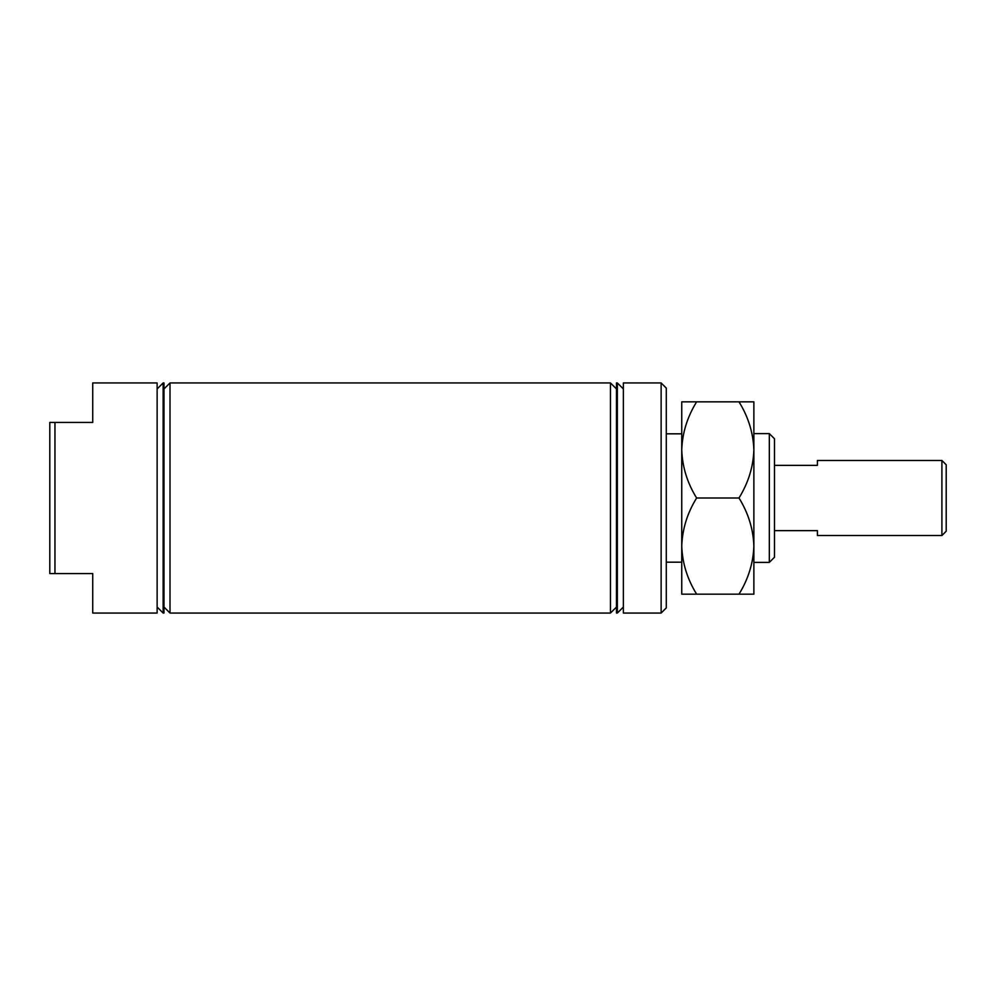 <?xml version="1.0" encoding="UTF-8"?>
<svg xmlns="http://www.w3.org/2000/svg" width="996" height="996" viewBox="0 0 996 996"><rect width="100%" height="100%" fill="white"/><g stroke="black" fill="none" stroke-linecap="round" stroke-linejoin="round"><path stroke-width="1.49" d="M769.323 433.609L774.477 438.75L774.477 557.25L769.323 562.391L769.323 433.609L753.872 433.609M661.132 382.95L666.287 388.091L666.287 607.909L661.132 613.05L661.132 382.95L623.359 382.95L623.359 613.05L661.132 613.05M163.132 498L163.132 613.05L163.991 613.05L163.991 382.95L163.132 382.95L163.132 498M170.005 498L170.005 613.05L610.473 613.05L610.473 382.95L170.005 382.95L170.005 498M617.346 613.05L616.487 613.05L616.487 382.95L617.346 382.95L617.346 613.05L623.359 607.05M54.954 573.559L49.8 573.559L49.8 422.441L54.954 422.441L54.954 573.559L92.728 573.559L92.728 613.05L157.131 613.05L157.131 382.95L92.728 382.95L92.728 422.441L54.954 422.441M946.2 464.771L946.2 531.229L941.905 535.524L941.905 460.476L946.2 464.771M941.905 535.524L817.405 535.524L817.405 530.631L774.477 530.631M774.477 465.369L817.405 465.369L817.405 460.476L941.905 460.476M696.627 401.836L681.75 401.836L681.75 449.918C682.31 433.023 687.277 417 696.627 401.836L738.995 401.836C748.295 416.801 753.25 432.837 753.872 449.918C753.3 466.8 748.345 482.836 738.995 498L696.627 498C687.327 483.035 682.36 467 681.75 449.918L681.75 546.082C682.347 529.075 687.302 513.052 696.627 498M738.995 498C748.307 513.052 753.275 529.075 753.872 546.082L753.872 401.836L738.995 401.836M696.627 594.164C687.302 579.112 682.347 563.076 681.75 546.082L681.75 594.164L753.872 594.164L753.872 546.082C753.262 563.076 748.307 579.112 738.995 594.164M157.131 607.05L163.132 613.05M163.991 607.05L170.005 613.05M616.487 607.05L610.473 613.05M666.287 562.18L681.75 562.18M753.872 562.391L769.323 562.391M666.287 433.82L681.75 433.82M623.359 388.95L617.346 382.95M616.487 388.95L610.473 382.95M163.991 388.95L170.005 382.95M157.131 388.95L163.132 382.95"/></g></svg>
